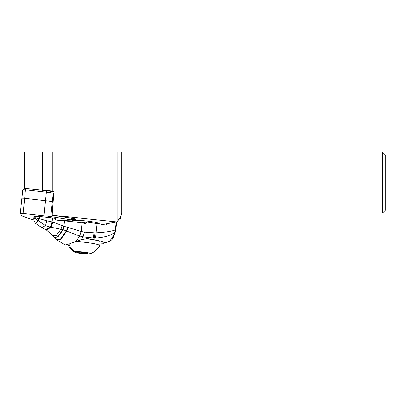 <?xml version="1.0" encoding="UTF-8"?>
<svg xmlns="http://www.w3.org/2000/svg" width="406" height="406" viewBox="0 0 406 406"><rect width="100%" height="100%" fill="white"/><g stroke="black" fill="none" stroke-linecap="round" stroke-linejoin="round"><path stroke-width="0.61" d="M53.952 191.83L52.724 191.642A18.701 1.944 -174 0 0 49.689 191.206A18.701 1.944 -174 0 0 46.507 190.81L42.275 190.328L42.28 152.184L52.821 152.184L52.821 191.14L25.578 188.42L24.675 198.326A2.558 0.264 -174 0 0 23.792 198.24A2.558 0.264 -174 0 0 21.883 198.295A2.558 0.264 6 0 1 21.975 198.24A2.558 0.264 6 0 1 24.675 198.326L45.604 200.716A20.3 2.111 6 0 1 52.359 201.615L53.095 201.731L52.359 201.615A20.3 2.111 -174 0 0 45.604 200.716L24.675 198.326L23.091 213.378A2.558 0.264 6 0 0 22.213 213.292A2.558 0.264 6 0 0 20.305 213.373L21.914 215.743A20.3 2.111 6 0 0 23.655 216.637L32.333 219.555A2.558 0.264 6 0 0 33.845 219.854A2.558 0.264 6 0 1 32.333 219.555L23.655 216.637A20.3 2.111 6 0 1 21.914 215.743L20.305 213.373A2.558 0.264 6 0 1 20.3 213.348A2.558 0.264 6 0 1 22.213 213.292A2.558 0.264 6 0 1 23.091 213.378L44.021 215.769A20.3 2.111 6 0 1 50.775 216.667L69.736 219.595A2.558 0.264 6 0 1 71.182 219.991A2.558 0.264 6 0 1 70.705 220.093L60.682 220.519L70.705 220.093A2.558 0.264 6 0 0 69.736 219.595L69.908 217.951M44.756 217.144A8.247 0.858 -174 0 0 33.84 216.814A8.247 0.858 -174 0 0 33.952 216.977M52.724 191.642L53.247 193.144A20.3 2.111 -174 0 0 49.953 192.672A20.3 2.111 -174 0 0 46.492 192.241L25.563 189.851A2.558 0.264 -174 0 0 22.868 189.764A2.558 0.264 -174 0 0 22.792 189.795A2.558 0.264 -174 0 0 22.772 189.825L21.883 198.295A2.558 0.264 -174 0 0 21.888 198.321A2.558 0.264 6 0 1 21.883 198.295L20.3 213.348M42.28 152.184L24.446 152.184L24.522 188.409M52.821 152.184L382.503 152.184L385.7 155.376L385.7 209.887L382.503 213.084L121.8 213.084L121.8 152.184M71.238 219.428A6.714 0.7 -174 0 0 75.399 219.22A6.714 0.7 -174 0 0 68.721 217.814A6.714 0.7 -174 0 0 68.416 217.783L52.024 215.16L54.003 191.267L52.821 191.14M117.131 152.184L117.131 221.909L102.677 224.467A4.116 0.426 -174 0 0 102.51 224.462M117.085 221.94L52.024 215.16M99.171 223.904A13.748 1.431 -174 0 0 99.267 223.757A13.748 1.431 -174 0 0 85.6 220.884A13.748 1.431 -174 0 0 71.928 220.884A13.748 1.431 -174 0 0 72.05 221.103M52.821 204.918L52.821 215.185M23.091 213.378L44.021 215.769A20.3 2.111 6 0 1 50.775 216.667L53.247 193.144L53.831 193.231M24.446 188.288L25.578 188.42L24.533 188.399L22.792 189.795M117.131 221.909L121.018 215.992L121.8 213.084M119.004 219.062L120.166 219.184L121.018 215.992M382.503 152.184L382.503 213.084M81.555 222.869L81.905 222.417A6.394 0.675 6.3 0 0 84.742 222.376L86.706 222.031L97.115 223.589A31.967 3.385 -173.7 0 1 105.976 225.102L108.108 223.513M64.153 226.335L63.864 226.243L62.879 229.598L57.642 236.835L54.181 237.287L52.953 235.81L56.18 235.668L61.001 229.116L62.128 225.538L52.881 222.107L51.131 227.264L63.174 229.7L64.153 226.335L81.129 231.476L82.068 222.945A31.967 3.385 -173.7 0 0 64.524 220.879A38.362 4.06 6.3 0 1 56.84 220.123C55.845 219.94 55.343 219.352 55.333 218.352A38.362 4.06 6.3 0 1 52.526 218.022A47.954 5.075 -173.7 0 0 39.818 216.652A5.755 0.609 -173.7 0 0 35.307 216.55L35.16 217.88C34.723 218.93 34.398 218.991 34.18 218.068L33.784 218.524L33.967 220.336M82.068 222.945L85.042 223.391A1.599 1.492 80.1 0 0 86.706 222.031M65.336 244.925L69.045 244.001L81.388 239.515L87.863 238.637L92.355 239.398L93.284 238.058L95.679 238.058L96.09 232.836L94.943 232.897L94.304 238.073L93.268 239.56L92.355 239.398M68.106 227.634L66.731 231.141L79.596 236.018L83.118 236.886L84.407 232.13L94.943 232.897M54.384 237.515L57.88 237.018L63.174 229.7L66.335 230.958L60.58 238.916L56.728 239.855L54.181 237.287M67.7 227.492L66.335 230.958L66.731 231.141L60.93 239.144L57.043 240.129L56.728 239.855M52.881 222.107L52.161 221.894L50.273 227.106L52.161 221.894M62.128 225.538L63.864 226.243M52.953 235.81L46.335 229.969L51.131 227.264L50.349 227.121L45.695 229.583L41.762 227.624L45.563 225.604L38.271 220.762L39.595 218.656L39.072 218.57L38.271 220.762L35.627 223.417L41.762 227.624M33.901 220.108L34.327 216.723A5.755 0.609 -173.7 0 0 33.962 216.89L33.789 218.469M34.327 216.723L35.307 216.55M52.526 218.022L52.1 221.879L46.771 220.778L39.595 218.656L39.818 216.652M38.687 218.504L35.16 217.88C35.545 218.91 36.535 219.854 38.139 220.707L38.687 218.504L39.072 218.57M46.771 220.778L45.563 225.604L50.273 227.106M79.596 236.018L81.129 231.476L84.407 232.13M81.17 231.486L79.652 236.033L76.176 241.21M81.388 239.515L83.118 236.886L93.284 238.058L93.994 232.912M95.679 238.058C104.347 237.505 110.782 235.536 114.994 232.136L115.517 231.486A6.394 6.394 0 0 0 115.776 230.263A6.394 0.675 -173.7 0 0 115.365 229.963C111.417 231.379 104.992 232.339 96.09 232.836L97.115 223.589M116.233 222.092L115.365 229.963A6.394 5.846 65.6 0 1 114.994 232.136L111.99 238.312L108.991 241.611C112.843 239.641 112.716 238.185 113.822 236.19L115.517 231.486M99.967 243.087L103.692 243.29L104.525 242.666C102.814 241.707 99.064 240.672 93.268 239.56M104.525 242.666A17.585 1.863 6.3 0 1 101.784 243.153M75.333 241.529A16.463 1.71 6 0 1 99.709 245.579L100.104 241.824A16.463 1.71 -174 0 0 86.524 238.698M99.709 245.579A16.463 1.71 6 0 1 99.683 245.655A17.905 17.905 0 0 1 90.152 253.74A7.993 0.832 6 0 1 89.838 253.816A7.993 0.832 6 0 1 81.763 253.517A7.993 0.832 6 0 1 74.608 252.106A7.993 0.832 6 0 1 74.958 251.684A7.993 0.832 6 0 1 84.681 252.187A7.993 0.832 6 0 1 90.152 253.74M77.79 252.425A2.69 0.279 6 0 1 80.073 252.943A2.69 0.279 6 0 1 80.068 252.953L81.357 253.141A2.69 0.279 6 0 1 84.905 253.445L85.971 253.466A2.69 0.279 6 0 1 85.783 253.339A2.69 0.279 6 0 1 85.95 253.263A2.69 0.279 6 0 1 87.234 253.242L87.63 253.217L87.011 253.075A2.69 0.279 6 0 1 84.727 252.557L83.443 252.365A2.69 0.279 6 0 1 79.896 252.055L78.83 252.035A2.69 0.279 6 0 1 79.018 252.162A2.69 0.279 6 0 1 78.845 252.243A2.69 0.279 6 0 1 77.561 252.258L77.805 252.268M105.976 225.102L106.56 224.934L105.799 225.066M50.775 216.667L69.736 219.595M44.021 215.769L46.507 190.81M62.971 229.629L63.93 226.269L64.524 220.879M52.724 222.062L50.963 227.238L46.264 229.923M52.308 221.935L50.527 227.157L45.766 229.623M74.958 251.684A17.905 16.732 -99.9 0 1 68.863 244.072M80.16 252.101L80.073 252.933L80.16 252.101M81.357 253.141L81.449 252.263M84.981 252.71L84.905 253.445M84.742 222.376A1.599 1.492 -99.9 0 1 84.336 223.285M81.819 222.904A1.599 0.797 92.8 0 0 81.91 222.422M71.375 218.149L71.182 219.991M72.09 220.691L71.994 221.625M99.115 223.513L99.079 223.889M65.336 244.935L57.043 240.129M45.695 229.583L46.198 229.882M33.921 220.184C34.048 221.097 34.617 222.173 35.627 223.417M115.776 230.263L116.689 222.011M103.703 243.326L108.991 241.611M67.827 244.448A17.905 17.905 0 0 0 74.608 252.106M85.783 253.339L85.828 252.902"/></g></svg>
